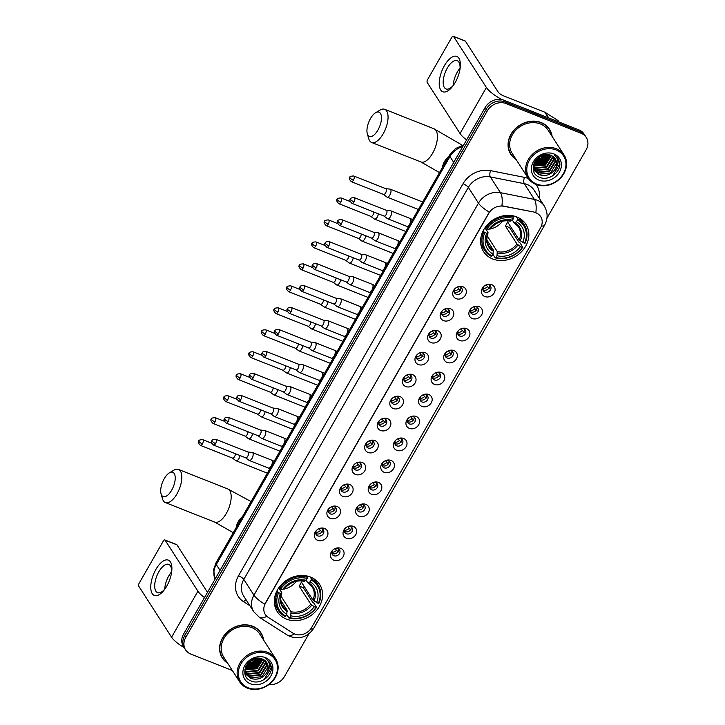 <?xml version="1.0" encoding="UTF-8"?>
<svg xmlns="http://www.w3.org/2000/svg" width="725" height="725" viewBox="0 0 725 725"><rect width="100%" height="100%" fill="white"/><g stroke="black" fill="none" stroke-linecap="round" stroke-linejoin="round"><path stroke-width="1.09" d="M310.508 577.055A25.185 21.433 147.2 0 0 281.581 584.413A25.185 21.433 147.2 0 0 277.294 611.701A25.185 21.433 147.2 0 0 286.429 619.096A25.185 21.433 147.2 0 0 315.366 611.737A25.185 21.433 147.2 0 0 319.653 584.441A25.185 21.433 147.2 0 0 310.508 577.055M516.753 216.929A25.185 21.433 147.2 0 0 487.825 224.288A25.185 21.433 147.2 0 0 483.539 251.575A25.185 21.433 147.2 0 0 492.674 258.97A25.185 21.433 147.2 0 0 521.61 251.611A25.185 21.433 147.2 0 0 525.897 224.324A25.185 21.433 147.2 0 0 516.753 216.929M456.143 298.655A7.132 6.063 -32.8 0 1 454.938 288.668A7.132 6.063 -32.8 0 1 457.783 286.837A7.132 6.063 -32.8 0 1 462.958 286.765A7.132 6.063 -32.8 0 1 465.468 295.057A7.132 6.063 -32.8 0 1 456.143 298.655M455.218 288.405A4.277 3.643 147.2 0 0 454.602 292.927A4.277 3.643 147.2 0 0 456.152 294.178A4.277 3.643 147.2 0 0 461.064 292.927A4.277 3.643 147.2 0 0 461.789 288.296A4.277 3.643 147.2 0 0 460.239 287.037A4.277 3.643 147.2 0 0 457.421 286.991M443.555 320.631A7.132 6.063 -32.8 0 1 442.359 310.644A7.132 6.063 -32.8 0 1 445.195 308.814A7.132 6.063 -32.8 0 1 450.37 308.732A7.132 6.063 -32.8 0 1 452.889 317.024A7.132 6.063 -32.8 0 1 443.555 320.631M442.64 310.373A4.277 3.643 147.2 0 0 442.014 314.895A4.277 3.643 147.2 0 0 443.564 316.154A4.277 3.643 147.2 0 0 448.485 314.904A4.277 3.643 147.2 0 0 449.21 310.264A4.277 3.643 147.2 0 0 447.66 309.013A4.277 3.643 147.2 0 0 444.833 308.959M430.976 342.599A7.132 6.063 -32.8 0 1 429.771 332.612A7.132 6.063 -32.8 0 1 432.617 330.781A7.132 6.063 -32.8 0 1 437.791 330.709A7.132 6.063 -32.8 0 1 440.302 339.001A7.132 6.063 -32.8 0 1 430.976 342.599M430.052 332.349A4.277 3.643 147.2 0 0 429.436 336.871A4.277 3.643 147.2 0 0 430.985 338.122A4.277 3.643 147.2 0 0 435.897 336.871A4.277 3.643 147.2 0 0 436.622 332.24A4.277 3.643 147.2 0 0 435.072 330.981A4.277 3.643 147.2 0 0 432.254 330.935M418.388 364.575A7.132 6.063 -32.8 0 1 417.183 354.588A7.132 6.063 -32.8 0 1 420.029 352.758A7.132 6.063 -32.8 0 1 425.203 352.676A7.132 6.063 -32.8 0 1 427.723 360.968A7.132 6.063 -32.8 0 1 418.388 364.575M417.473 354.317A4.277 3.643 147.2 0 0 416.848 358.839A4.277 3.643 147.2 0 0 418.397 360.098A4.277 3.643 147.2 0 0 423.318 358.848A4.277 3.643 147.2 0 0 424.043 354.208A4.277 3.643 147.2 0 0 422.494 352.957A4.277 3.643 147.2 0 0 419.666 352.903M405.81 386.552A7.132 6.063 -32.8 0 1 404.604 376.556A7.132 6.063 -32.8 0 1 407.45 374.725A7.132 6.063 -32.8 0 1 412.616 374.653A7.132 6.063 -32.8 0 1 415.135 382.945A7.132 6.063 -32.8 0 1 405.81 386.552M404.885 376.293A4.277 3.643 147.2 0 0 404.269 380.815A4.277 3.643 147.2 0 0 405.819 382.066A4.277 3.643 147.2 0 0 410.731 380.815A4.277 3.643 147.2 0 0 411.456 376.184A4.277 3.643 147.2 0 0 409.906 374.925A4.277 3.643 147.2 0 0 407.087 374.879M393.222 408.519A7.132 6.063 -32.8 0 1 392.017 398.532A7.132 6.063 -32.8 0 1 394.862 396.702A7.132 6.063 -32.8 0 1 400.037 396.62A7.132 6.063 -32.8 0 1 402.556 404.913A7.132 6.063 -32.8 0 1 393.222 408.519M392.307 398.261A4.277 3.643 147.2 0 0 391.681 402.783A4.277 3.643 147.2 0 0 393.231 404.042A4.277 3.643 147.2 0 0 398.143 402.792A4.277 3.643 147.2 0 0 398.877 398.161A4.277 3.643 147.2 0 0 397.318 396.901A4.277 3.643 147.2 0 0 394.5 396.847M380.643 430.496A7.132 6.063 -32.8 0 1 379.438 420.5A7.132 6.063 -32.8 0 1 382.283 418.669A7.132 6.063 -32.8 0 1 387.449 418.597A7.132 6.063 -32.8 0 1 389.968 426.889A7.132 6.063 -32.8 0 1 380.643 430.496M379.719 420.237A4.277 3.643 147.2 0 0 379.103 424.759A4.277 3.643 147.2 0 0 380.652 426.01A4.277 3.643 147.2 0 0 385.564 424.759A4.277 3.643 147.2 0 0 386.289 420.128A4.277 3.643 147.2 0 0 384.739 418.878A4.277 3.643 147.2 0 0 381.921 418.823M368.055 452.463A7.132 6.063 -32.8 0 1 366.85 442.477A7.132 6.063 -32.8 0 1 369.696 440.646A7.132 6.063 -32.8 0 1 374.87 440.564A7.132 6.063 -32.8 0 1 377.39 448.857A7.132 6.063 -32.8 0 1 368.055 452.463M367.14 442.205A4.277 3.643 147.2 0 0 366.515 446.727A4.277 3.643 147.2 0 0 368.064 447.987A4.277 3.643 147.2 0 0 372.976 446.736A4.277 3.643 147.2 0 0 373.71 442.105A4.277 3.643 147.2 0 0 372.152 440.845A4.277 3.643 147.2 0 0 369.333 440.791M355.468 474.44A7.132 6.063 -32.8 0 1 354.271 464.444A7.132 6.063 -32.8 0 1 357.108 462.623A7.132 6.063 -32.8 0 1 362.282 462.541A7.132 6.063 -32.8 0 1 364.802 470.833A7.132 6.063 -32.8 0 1 355.468 474.44M354.552 464.181A4.277 3.643 147.2 0 0 353.927 468.703A4.277 3.643 147.2 0 0 355.486 469.954A4.277 3.643 147.2 0 0 360.397 468.703A4.277 3.643 147.2 0 0 361.123 464.073A4.277 3.643 147.2 0 0 359.573 462.822A4.277 3.643 147.2 0 0 356.754 462.767M342.889 496.407A7.132 6.063 -32.8 0 1 341.683 486.421A7.132 6.063 -32.8 0 1 344.529 484.59A7.132 6.063 -32.8 0 1 349.704 484.508A7.132 6.063 -32.8 0 1 352.223 492.801A7.132 6.063 -32.8 0 1 342.889 496.407M341.973 486.149A4.277 3.643 147.2 0 0 341.348 490.671A4.277 3.643 147.2 0 0 342.898 491.931A4.277 3.643 147.2 0 0 347.81 490.68A4.277 3.643 147.2 0 0 348.544 486.049A4.277 3.643 147.2 0 0 346.985 484.789A4.277 3.643 147.2 0 0 344.167 484.735M330.301 518.384A7.132 6.063 -32.8 0 1 329.105 508.388A7.132 6.063 -32.8 0 1 331.941 506.567A7.132 6.063 -32.8 0 1 337.116 506.485A7.132 6.063 -32.8 0 1 339.635 514.777A7.132 6.063 -32.8 0 1 330.301 518.384M329.386 508.125A4.277 3.643 147.2 0 0 328.76 512.647A4.277 3.643 147.2 0 0 330.319 513.898A4.277 3.643 147.2 0 0 335.231 512.647A4.277 3.643 147.2 0 0 335.956 508.017A4.277 3.643 147.2 0 0 334.406 506.766A4.277 3.643 147.2 0 0 331.588 506.712M317.722 540.352A7.132 6.063 -32.8 0 1 316.517 530.365A7.132 6.063 -32.8 0 1 319.362 528.534A7.132 6.063 -32.8 0 1 324.537 528.452A7.132 6.063 -32.8 0 1 327.048 536.745A7.132 6.063 -32.8 0 1 317.722 540.352M316.807 530.093A4.277 3.643 147.2 0 0 316.182 534.615A4.277 3.643 147.2 0 0 317.731 535.875A4.277 3.643 147.2 0 0 322.643 534.624A4.277 3.643 147.2 0 0 323.377 529.993A4.277 3.643 147.2 0 0 321.818 528.733A4.277 3.643 147.2 0 0 319 528.679M484.862 296.552A7.132 6.063 -32.8 0 1 483.666 286.556A7.132 6.063 -32.8 0 1 486.502 284.726A7.132 6.063 -32.8 0 1 491.677 284.653A7.132 6.063 -32.8 0 1 494.196 292.945A7.132 6.063 -32.8 0 1 484.862 296.552M483.947 286.293A4.277 3.643 147.2 0 0 483.321 290.816A4.277 3.643 147.2 0 0 484.88 292.066A4.277 3.643 147.2 0 0 489.792 290.816A4.277 3.643 147.2 0 0 490.517 286.185A4.277 3.643 147.2 0 0 488.967 284.934A4.277 3.643 147.2 0 0 486.149 284.88M472.283 318.52A7.132 6.063 -32.8 0 1 471.078 308.533A7.132 6.063 -32.8 0 1 473.923 306.702A7.132 6.063 -32.8 0 1 479.098 306.621A7.132 6.063 -32.8 0 1 481.608 314.913A7.132 6.063 -32.8 0 1 472.283 318.52M471.368 308.261A4.277 3.643 147.2 0 0 470.743 312.783A4.277 3.643 147.2 0 0 472.292 314.043A4.277 3.643 147.2 0 0 477.204 312.792A4.277 3.643 147.2 0 0 477.929 308.161A4.277 3.643 147.2 0 0 476.379 306.902A4.277 3.643 147.2 0 0 473.561 306.847M459.695 340.496A7.132 6.063 -32.8 0 1 458.499 330.5A7.132 6.063 -32.8 0 1 461.336 328.679A7.132 6.063 -32.8 0 1 466.51 328.597A7.132 6.063 -32.8 0 1 469.03 336.889A7.132 6.063 -32.8 0 1 459.695 340.496M458.78 330.237A4.277 3.643 147.2 0 0 458.155 334.76A4.277 3.643 147.2 0 0 459.713 336.01A4.277 3.643 147.2 0 0 464.625 334.76A4.277 3.643 147.2 0 0 465.35 330.129A4.277 3.643 147.2 0 0 463.801 328.878A4.277 3.643 147.2 0 0 460.973 328.824M447.117 362.464A7.132 6.063 -32.8 0 1 445.911 352.477A7.132 6.063 -32.8 0 1 448.757 350.646A7.132 6.063 -32.8 0 1 453.932 350.565A7.132 6.063 -32.8 0 1 456.442 358.857A7.132 6.063 -32.8 0 1 447.117 362.464M446.192 352.205A4.277 3.643 147.2 0 0 445.576 356.727A4.277 3.643 147.2 0 0 447.126 357.987A4.277 3.643 147.2 0 0 452.038 356.736A4.277 3.643 147.2 0 0 452.763 352.105A4.277 3.643 147.2 0 0 451.213 350.846A4.277 3.643 147.2 0 0 448.394 350.791M434.529 384.44A7.132 6.063 -32.8 0 1 433.323 374.444A7.132 6.063 -32.8 0 1 436.169 372.623A7.132 6.063 -32.8 0 1 441.344 372.541A7.132 6.063 -32.8 0 1 443.863 380.833A7.132 6.063 -32.8 0 1 434.529 384.44M433.613 374.182A4.277 3.643 147.2 0 0 432.988 378.704A4.277 3.643 147.2 0 0 434.538 379.954A4.277 3.643 147.2 0 0 439.459 378.704A4.277 3.643 147.2 0 0 440.184 374.073A4.277 3.643 147.2 0 0 438.634 372.822A4.277 3.643 147.2 0 0 435.807 372.768M421.95 406.408A7.132 6.063 -32.8 0 1 420.745 396.421A7.132 6.063 -32.8 0 1 423.59 394.59A7.132 6.063 -32.8 0 1 428.765 394.509A7.132 6.063 -32.8 0 1 431.275 402.801A7.132 6.063 -32.8 0 1 421.95 406.408M421.026 396.149A4.277 3.643 147.2 0 0 420.409 400.671A4.277 3.643 147.2 0 0 421.959 401.931A4.277 3.643 147.2 0 0 426.871 400.68A4.277 3.643 147.2 0 0 427.596 396.049A4.277 3.643 147.2 0 0 426.046 394.79A4.277 3.643 147.2 0 0 423.228 394.735M409.362 428.384A7.132 6.063 -32.8 0 1 408.157 418.388A7.132 6.063 -32.8 0 1 411.002 416.567A7.132 6.063 -32.8 0 1 416.177 416.485A7.132 6.063 -32.8 0 1 418.697 424.778A7.132 6.063 -32.8 0 1 409.362 428.384M408.447 418.126A4.277 3.643 147.2 0 0 407.822 422.648A4.277 3.643 147.2 0 0 409.371 423.898A4.277 3.643 147.2 0 0 414.283 422.657A4.277 3.643 147.2 0 0 415.017 418.017A4.277 3.643 147.2 0 0 413.468 416.766A4.277 3.643 147.2 0 0 410.64 416.712M396.783 450.352A7.132 6.063 -32.8 0 1 395.578 440.365A7.132 6.063 -32.8 0 1 398.424 438.534A7.132 6.063 -32.8 0 1 403.589 438.453A7.132 6.063 -32.8 0 1 406.109 446.745A7.132 6.063 -32.8 0 1 396.783 450.352M395.859 440.102A4.277 3.643 147.2 0 0 395.243 444.615A4.277 3.643 147.2 0 0 396.792 445.875A4.277 3.643 147.2 0 0 401.704 444.624A4.277 3.643 147.2 0 0 402.429 439.993A4.277 3.643 147.2 0 0 400.88 438.734A4.277 3.643 147.2 0 0 398.061 438.688M384.196 472.328A7.132 6.063 -32.8 0 1 382.99 462.333A7.132 6.063 -32.8 0 1 385.836 460.511A7.132 6.063 -32.8 0 1 391.011 460.429A7.132 6.063 -32.8 0 1 393.53 468.722A7.132 6.063 -32.8 0 1 384.196 472.328M383.28 462.07A4.277 3.643 147.2 0 0 382.655 466.592A4.277 3.643 147.2 0 0 384.205 467.843A4.277 3.643 147.2 0 0 389.117 466.601A4.277 3.643 147.2 0 0 389.851 461.961A4.277 3.643 147.2 0 0 388.292 460.71A4.277 3.643 147.2 0 0 385.473 460.656M371.608 494.296A7.132 6.063 -32.8 0 1 370.412 484.309A7.132 6.063 -32.8 0 1 373.257 482.478A7.132 6.063 -32.8 0 1 378.423 482.397A7.132 6.063 -32.8 0 1 380.942 490.689A7.132 6.063 -32.8 0 1 371.608 494.296M370.692 484.046A4.277 3.643 147.2 0 0 370.067 488.559A4.277 3.643 147.2 0 0 371.626 489.819A4.277 3.643 147.2 0 0 376.538 488.568A4.277 3.643 147.2 0 0 377.263 483.938A4.277 3.643 147.2 0 0 375.713 482.678A4.277 3.643 147.2 0 0 372.895 482.632M359.029 516.272A7.132 6.063 -32.8 0 1 357.824 506.286A7.132 6.063 -32.8 0 1 360.669 504.455A7.132 6.063 -32.8 0 1 365.844 504.373A7.132 6.063 -32.8 0 1 368.363 512.666A7.132 6.063 -32.8 0 1 359.029 516.272M358.114 506.014A4.277 3.643 147.2 0 0 357.488 510.536A4.277 3.643 147.2 0 0 359.038 511.787A4.277 3.643 147.2 0 0 363.95 510.545A4.277 3.643 147.2 0 0 364.684 505.905A4.277 3.643 147.2 0 0 363.125 504.654A4.277 3.643 147.2 0 0 360.307 504.6M346.441 538.24A7.132 6.063 -32.8 0 1 345.245 528.253A7.132 6.063 -32.8 0 1 348.082 526.423A7.132 6.063 -32.8 0 1 353.256 526.341A7.132 6.063 -32.8 0 1 355.776 534.642A7.132 6.063 -32.8 0 1 346.441 538.24M345.526 527.99A4.277 3.643 147.2 0 0 344.901 532.503A4.277 3.643 147.2 0 0 346.459 533.763A4.277 3.643 147.2 0 0 351.371 532.513A4.277 3.643 147.2 0 0 352.096 527.882A4.277 3.643 147.2 0 0 350.547 526.622A4.277 3.643 147.2 0 0 347.728 526.577M333.862 560.217A7.132 6.063 -32.8 0 1 332.657 550.23A7.132 6.063 -32.8 0 1 335.503 548.399A7.132 6.063 -32.8 0 1 340.678 548.317A7.132 6.063 -32.8 0 1 343.188 556.61A7.132 6.063 -32.8 0 1 333.862 560.217M332.947 549.958A4.277 3.643 147.2 0 0 332.322 554.48A4.277 3.643 147.2 0 0 333.872 555.74A4.277 3.643 147.2 0 0 338.783 554.489A4.277 3.643 147.2 0 0 339.517 549.849A4.277 3.643 147.2 0 0 337.959 548.598A4.277 3.643 147.2 0 0 335.14 548.544M460.901 287.39A4.277 3.643 -32.8 0 1 459.161 291.323A4.277 3.643 -32.8 0 1 454.802 292.075A4.277 3.643 -32.8 0 1 454.14 291.731M448.313 309.358A4.277 3.643 -32.8 0 1 446.573 313.3A4.277 3.643 -32.8 0 1 442.214 314.052A4.277 3.643 -32.8 0 1 441.561 313.708M435.734 331.334A4.277 3.643 -32.8 0 1 433.994 335.267A4.277 3.643 -32.8 0 1 429.635 336.019A4.277 3.643 -32.8 0 1 428.973 335.675M423.146 353.302A4.277 3.643 -32.8 0 1 421.406 357.244A4.277 3.643 -32.8 0 1 417.047 357.996A4.277 3.643 -32.8 0 1 416.395 357.652M410.567 375.278A4.277 3.643 -32.8 0 1 408.827 379.211A4.277 3.643 -32.8 0 1 404.468 379.963A4.277 3.643 -32.8 0 1 403.807 379.619M397.98 397.246A4.277 3.643 -32.8 0 1 396.24 401.188A4.277 3.643 -32.8 0 1 391.881 401.94A4.277 3.643 -32.8 0 1 391.228 401.596M385.401 419.222A4.277 3.643 -32.8 0 1 383.661 423.155A4.277 3.643 -32.8 0 1 379.302 423.917A4.277 3.643 -32.8 0 1 378.64 423.563M372.813 441.19A4.277 3.643 -32.8 0 1 371.073 445.132A4.277 3.643 -32.8 0 1 366.714 445.884A4.277 3.643 -32.8 0 1 366.062 445.54M360.234 463.166A4.277 3.643 -32.8 0 1 358.494 467.108A4.277 3.643 -32.8 0 1 354.135 467.861A4.277 3.643 -32.8 0 1 353.474 467.507M347.647 485.134A4.277 3.643 -32.8 0 1 345.907 489.076A4.277 3.643 -32.8 0 1 341.548 489.828A4.277 3.643 -32.8 0 1 340.886 489.484M335.059 507.11A4.277 3.643 -32.8 0 1 333.328 511.052A4.277 3.643 -32.8 0 1 328.969 511.805A4.277 3.643 -32.8 0 1 328.307 511.451M322.48 529.078A4.277 3.643 -32.8 0 1 320.74 533.02A4.277 3.643 -32.8 0 1 316.381 533.772A4.277 3.643 -32.8 0 1 315.719 533.428M489.62 285.278A4.277 3.643 -32.8 0 1 487.88 289.221A4.277 3.643 -32.8 0 1 483.521 289.973A4.277 3.643 -32.8 0 1 482.868 289.619M477.041 307.246A4.277 3.643 -32.8 0 1 475.301 311.188A4.277 3.643 -32.8 0 1 470.942 311.94A4.277 3.643 -32.8 0 1 470.28 311.596M464.453 329.222A4.277 3.643 -32.8 0 1 462.713 333.165A4.277 3.643 -32.8 0 1 458.354 333.917A4.277 3.643 -32.8 0 1 457.702 333.563M451.874 351.19A4.277 3.643 -32.8 0 1 450.134 355.132A4.277 3.643 -32.8 0 1 445.775 355.884A4.277 3.643 -32.8 0 1 445.114 355.54M439.287 373.167A4.277 3.643 -32.8 0 1 437.547 377.109A4.277 3.643 -32.8 0 1 433.188 377.861A4.277 3.643 -32.8 0 1 432.535 377.507M426.708 395.134A4.277 3.643 -32.8 0 1 424.968 399.076A4.277 3.643 -32.8 0 1 420.609 399.828A4.277 3.643 -32.8 0 1 419.947 399.484M414.12 417.111A4.277 3.643 -32.8 0 1 412.38 421.053A4.277 3.643 -32.8 0 1 408.021 421.805A4.277 3.643 -32.8 0 1 407.368 421.461M401.541 439.078A4.277 3.643 -32.8 0 1 399.801 443.02A4.277 3.643 -32.8 0 1 395.442 443.772A4.277 3.643 -32.8 0 1 394.781 443.428M388.953 461.055A4.277 3.643 -32.8 0 1 387.213 464.997A4.277 3.643 -32.8 0 1 382.854 465.749A4.277 3.643 -32.8 0 1 382.202 465.405M376.375 483.022A4.277 3.643 -32.8 0 1 374.635 486.964A4.277 3.643 -32.8 0 1 370.276 487.717A4.277 3.643 -32.8 0 1 369.614 487.372M363.787 504.999A4.277 3.643 -32.8 0 1 362.047 508.941A4.277 3.643 -32.8 0 1 357.688 509.693A4.277 3.643 -32.8 0 1 357.026 509.349M351.208 526.966A4.277 3.643 -32.8 0 1 349.468 530.908A4.277 3.643 -32.8 0 1 345.109 531.661A4.277 3.643 -32.8 0 1 344.447 531.316M338.62 548.943A4.277 3.643 -32.8 0 1 336.88 552.885A4.277 3.643 -32.8 0 1 332.521 553.637A4.277 3.643 -32.8 0 1 331.86 553.293M534.08 212.307A12.832 10.92 -32.8 0 1 536.029 212.878A12.832 10.92 -32.8 0 1 540.687 216.648A12.832 10.92 -32.8 0 1 540.56 227.804L311.596 627.587A12.832 10.92 -32.8 0 1 293.045 633.188L268.205 617.347A12.832 10.92 -32.8 0 1 265.305 614.483A12.832 10.92 -32.8 0 1 265.432 603.318L488.786 213.322A12.832 10.92 -32.8 0 1 503.63 206.262L533.89 212.008L537.433 213.449M552.097 136.382A23.046 19.611 147.2 0 0 549.541 129.331A23.046 19.611 147.2 0 0 541.176 122.57A23.046 19.611 147.2 0 0 514.696 129.304A23.046 19.611 147.2 0 0 510.772 154.271A23.046 19.611 147.2 0 0 516.127 159.527M510.255 153.419A23.046 19.611 147.2 0 0 511.524 154.951M263.628 640.075A23.046 19.611 147.2 0 0 261.072 633.025A23.046 19.611 147.2 0 0 252.699 626.264A23.046 19.611 147.2 0 0 226.227 632.998A23.046 19.611 147.2 0 0 222.303 657.965A23.046 19.611 147.2 0 0 227.659 663.221M221.787 657.113A23.046 19.611 147.2 0 0 223.055 658.644M546.949 218.216L586.108 149.83A14.255 12.126 147.2 0 0 586.253 137.433L584.087 134.071A14.255 12.126 147.2 0 0 578.912 129.884L503.875 100.195A14.255 12.126 147.2 0 0 485.215 107.409L183.57 634.103L184.648 635.789A14.255 12.126 147.2 0 0 184.512 648.186A14.255 12.126 147.2 0 1 184.648 635.789L486.294 109.085L184.648 635.789L185.736 637.465A14.255 12.126 147.2 0 0 185.591 649.872A14.255 12.126 147.2 0 0 190.766 654.05L232.344 670.507M503.875 100.195L504.953 101.881A14.255 12.126 147.2 0 0 486.294 109.085A14.255 12.126 147.2 0 1 504.953 101.881L579.991 131.569L504.953 101.881L506.041 103.557A14.255 12.126 147.2 0 0 487.372 110.771L185.736 637.465M585.166 135.756A14.255 12.126 147.2 0 0 579.991 131.569A14.255 12.126 147.2 0 1 585.166 135.756M266.8 616.259A16.63 8.138 122.5 0 1 259.342 617.274L253.75 611.71A19.004 16.177 -32.8 0 1 253.94 595.18A16.63 4.549 -150.2 0 0 264.77 604.17L489.293 212.126A16.63 4.549 29.8 0 1 478.473 203.136A19.004 16.177 -32.8 0 1 500.468 192.678A16.63 6.552 101.2 0 1 501.927 205.791L533.89 212.008M268.975 684.536A14.255 12.126 147.2 0 0 284.463 676.534L308.995 633.704M586.253 137.433A14.255 12.126 147.2 0 0 581.078 133.246L506.041 103.557M261.372 633.994A23.046 19.611 147.2 0 0 260.502 632.2M549.84 130.301A23.046 19.611 147.2 0 0 548.97 128.506M183.57 634.103A14.255 12.126 147.2 0 0 183.434 646.51L185.591 649.872M444.389 65.694A19.004 8.528 111.6 0 1 455.934 56.197A19.004 8.528 111.6 0 1 460.148 68.078A19.004 8.528 111.6 0 1 455.2 82.496A19.004 8.528 111.6 0 1 453.225 85.559A19.004 8.528 111.6 0 1 440.202 89.012A19.004 8.528 111.6 0 1 444.389 65.694M459.994 69.111A15.207 6.824 -68.4 0 0 457.212 60.673A15.207 6.824 -68.4 0 0 447.298 68.096A15.207 6.824 -68.4 0 0 446.029 88.957A15.207 6.824 -68.4 0 0 453.823 84.716M453.207 85.468A15.207 6.824 111.6 0 1 457.321 72.065A15.207 6.824 111.6 0 1 460.058 68.132M502.153 99.66A19.004 5.202 -150.2 0 1 486.393 87.508L453.569 36.477A2.374 1.069 -68.4 0 0 453.306 36.25A2.374 1.069 -68.4 0 0 451.757 37.41L427.678 79.451A2.374 1.069 -68.4 0 0 427.215 82.487L460.049 133.509L486.393 87.508M466.601 139.916A19.004 5.202 -150.2 0 1 460.049 133.509M453.306 36.25L465.151 40.935A2.374 1.069 111.6 0 1 465.414 41.162L498.247 92.193A4.749 1.305 29.8 0 0 503.549 95.854L544.838 112.194A2.374 2.021 -32.8 0 1 545.164 112.366L557.743 120.377A2.374 2.021 -32.8 0 1 558.277 120.912L558.984 121.999M536.6 184.059A20.436 17.382 147.2 0 0 563.352 173.719A20.436 17.382 147.2 0 0 556.138 149.948A20.436 17.382 147.2 0 0 529.386 160.279A20.436 17.382 147.2 0 0 536.6 184.059M535.875 184.431A21.388 18.197 147.2 0 0 560.443 178.178A21.388 18.197 147.2 0 0 564.077 155.014A21.388 18.197 147.2 0 0 556.32 148.734A21.388 18.197 147.2 0 0 531.751 154.987A21.388 18.197 147.2 0 0 528.117 178.151A21.388 18.197 147.2 0 0 535.875 184.431M537.243 158.639A21.388 18.197 147.2 0 0 542.354 155.386M564.077 155.014L548.136 130.237A21.388 18.197 147.2 0 0 540.379 123.957A21.388 18.197 147.2 0 0 515.81 130.201A21.388 18.197 147.2 0 0 512.176 153.374L528.117 178.151M551.798 135.91A22.81 19.403 147.2 0 0 549.342 129.458L548.254 127.781A22.81 19.403 147.2 0 0 547.701 126.975M549.342 129.458A22.81 19.403 147.2 0 0 541.058 122.77A22.81 19.403 147.2 0 0 514.859 129.431A22.81 19.403 147.2 0 0 510.971 154.144A22.81 19.403 147.2 0 0 515.828 159.056M551.381 155.576L545.472 165.083L533.337 166.07M551.027 155.422L545.137 164.557L533.392 165.726M552.649 156.265L552.731 157.615L546.822 167.176L535.213 168.399L533.464 167.457M552.35 156.083L552.396 157.089L546.487 166.65L534.878 167.874L533.41 167.122M553.737 157.089L554.081 159.708L548.182 169.278L536.563 170.502L533.772 168.744M553.483 156.872L553.746 159.192L547.837 168.753L536.228 169.976L533.673 168.436M554.634 158.023L555.432 161.811L549.532 171.381L537.914 172.604L534.225 169.94M534.026 169.695L533.482 168.934M554.426 157.778L555.096 161.285L549.188 170.855L537.578 172.079L534.098 169.65M533.89 169.414L533.247 168.562M555.151 169.215A11.881 10.105 147.2 0 0 555.268 158.884A11.881 10.105 147.2 0 0 550.955 155.395C537.914 149.332 525.516 172.097 539.318 177.145C548.399 181.767 561.576 171.925 559.691 162.545L558.168 158.639L554.308 155.05C558.893 158.893 559.174 163.623 555.151 169.215C551.009 174.834 545.707 176.664 539.264 174.707L534.832 171.028L533.328 166.125M555.214 158.793L556.447 163.388L550.538 172.949L538.929 174.181L534.497 170.511L533.219 167.43M541.258 155.848L538.53 157.515M545.626 154.633L541.421 158.775L535.422 160.823M544.865 154.724L541.086 158.249L535.866 160.198M548.028 154.642L542.771 160.877L534.271 162.898M547.493 154.597L542.436 160.352L534.497 162.427M549.867 155.005L544.122 162.98L533.654 164.611M549.441 154.887L543.786 162.454L533.772 164.203M553.864 153.917A15.678 13.34 147.2 0 0 533.337 161.847A15.678 13.34 147.2 0 0 538.874 180.09A15.678 13.34 147.2 0 0 559.401 172.16A15.678 13.34 147.2 0 0 553.864 153.917M509.385 151.625A22.81 19.403 147.2 0 0 509.892 152.468L510.971 154.144M558.132 158.576L559.673 164.231L552.559 175.93M550.9 155.377L544.43 163.343L533.518 165.78M548.934 154.778L543.079 161.24L533.899 163.832M546.478 154.579L541.729 159.137L534.923 161.612M542.699 155.268L537.307 158.585M550.982 155.884L544.602 163.605L534.524 166.143M549.197 154.833L543.252 161.503L533.808 164.086M546.831 154.57L541.901 159.4L534.76 161.911M543.36 155.059L536.817 159.074M370.484 118.547A13.068 5.863 -68.4 0 0 367.312 133.744A13.068 5.863 -68.4 0 0 377.915 130.092A13.068 5.863 -68.4 0 0 381.368 116.208A13.068 5.863 -68.4 0 0 375.623 112.728A13.068 5.863 -68.4 0 0 370.484 118.547M375.623 112.728L380.09 110.073A17.817 7.993 111.6 0 1 384.703 109.312A17.817 7.993 111.6 0 1 383.217 133.753A17.817 7.993 111.6 0 1 371.599 142.453A17.817 7.993 111.6 0 1 368.753 138.738L367.312 133.744M484.889 232.535L483.82 231.801A23.572 20.055 147.2 0 0 484.626 250.279A23.572 20.055 147.2 0 0 491.26 256.324L491.985 255.943A22.62 19.249 147.2 0 1 484.889 232.535L486.711 233.26A20.436 17.382 147.2 0 0 493.036 254.103L493.326 250.016L486.919 240.057M484.971 227.786L488.007 232.507L486.711 233.26M516.372 216.784L517.632 218.742L517.442 219.956A22.62 19.249 147.2 0 1 524.547 243.364L519.236 240.002L507.627 221.959A17.581 14.962 -32.8 0 1 505.361 225.919L509.539 227.578A22.575 19.203 147.2 0 0 510.4 226.263M509.539 227.578L518.855 242.059L519.907 242.73L522.798 247.225L522.272 247.334A22.62 19.249 147.2 0 1 495.936 257.502L495.211 257.882A23.572 20.055 147.2 0 0 522.798 247.225M480.766 244.08A23.572 20.055 147.2 0 0 481.735 245.784L484.626 250.279M495.211 257.882L492.918 254.321M483.82 231.801L483.176 230.795M485.542 226.979L487.155 228.565A22.62 19.249 147.2 0 1 513.49 218.397L513.681 217.174A23.572 20.055 147.2 0 0 486.094 227.831M513.681 217.174L512.783 215.778M495.936 257.502L496.987 255.671A20.436 17.382 147.2 0 0 520.45 246.609L522.272 247.334M493.036 254.103L491.985 255.943M513.49 218.397L512.439 220.228A20.436 17.382 147.2 0 0 488.985 229.29L487.155 228.565M520.45 246.609L516.97 243.962L505.361 225.919M487.173 235.879L497.268 251.575L496.987 255.671M509.974 220.935L512.439 220.228L513.925 222.493L514.741 222.657L513.925 222.493M488.985 229.29L490.281 228.538L490.173 229.055A18.279 15.551 147.2 0 1 510.79 221.089M488.007 232.507L487.907 233.024A18.279 15.551 147.2 0 0 493.462 251.339M524.547 243.364L525.072 243.256A23.572 20.055 147.2 0 0 524.266 224.777L521.375 220.282A23.572 20.055 147.2 0 0 520.224 218.696M524.266 224.777A23.572 20.055 147.2 0 0 517.632 218.742M522.716 242.639A20.436 17.382 147.2 0 0 516.39 221.796L517.442 219.956M516.39 221.796L514.741 222.657A18.279 15.551 147.2 0 1 520.296 240.972M485.977 229.354A17.581 14.962 147.2 0 0 488.813 229.227M490.345 228.964A17.581 14.962 147.2 0 0 502.498 221.152M164.24 478.663A13.068 5.863 -68.4 0 0 161.068 493.87A13.068 5.863 -68.4 0 0 171.671 490.218A13.068 5.863 -68.4 0 0 175.124 476.334A13.068 5.863 -68.4 0 0 169.378 472.845A13.068 5.863 -68.4 0 0 164.24 478.663M169.378 472.845L173.846 470.19A17.817 7.993 111.6 0 1 178.468 469.428A17.817 7.993 111.6 0 1 176.972 493.879A17.817 7.993 111.6 0 1 165.354 502.57A17.817 7.993 111.6 0 1 162.509 498.863L161.068 493.87M278.645 592.66L277.575 591.926A23.572 20.055 147.2 0 0 278.382 610.405A23.572 20.055 147.2 0 0 285.016 616.44L285.741 616.069A22.62 19.249 147.2 0 1 278.645 592.66L280.466 593.376A20.436 17.382 147.2 0 0 286.792 614.229L287.082 610.133L280.675 600.173M278.726 587.903L281.762 592.633L280.466 593.376M310.128 576.901L311.388 578.858L311.197 580.082A22.62 19.249 147.2 0 1 318.302 603.49L312.992 600.119L301.382 582.075A17.581 14.962 -32.8 0 1 299.117 586.045L303.295 587.694A22.575 19.203 147.2 0 0 304.156 586.38M303.295 587.694L312.611 602.185L313.662 602.856L316.553 607.342L316.028 607.45A22.62 19.249 147.2 0 1 289.692 617.627L288.967 618.008A23.572 20.055 147.2 0 0 316.553 607.342M274.521 604.206A23.572 20.055 147.2 0 0 275.491 605.91L278.382 610.405M288.967 618.008L286.674 614.438M277.575 591.926L276.932 590.92M279.297 587.105L280.91 588.691A22.62 19.249 147.2 0 1 307.246 578.514L307.436 577.299A23.572 20.055 147.2 0 0 279.85 587.957M307.436 577.299L306.539 575.904M289.692 617.627L290.743 615.788A20.436 17.382 147.2 0 0 314.206 606.725L316.028 607.45M286.792 614.229L285.741 616.069M307.246 578.514L306.195 580.353A20.436 17.382 147.2 0 0 282.741 589.416L280.91 588.691M314.206 606.725L310.726 604.088L299.117 586.045M280.928 596.004L291.024 611.701L290.743 615.788M303.73 581.051L306.195 580.353M282.741 589.416L284.037 588.664L283.928 589.18A18.279 15.551 147.2 0 1 304.545 581.214M281.762 592.633L281.663 593.141A18.279 15.551 147.2 0 0 287.218 611.465M318.302 603.49L318.828 603.381A23.572 20.055 147.2 0 0 318.021 584.903L315.13 580.408A23.572 20.055 147.2 0 0 313.979 578.822M318.021 584.903A23.572 20.055 147.2 0 0 311.388 578.858M316.472 602.765A20.436 17.382 147.2 0 0 310.146 581.912L311.197 580.082M310.146 581.912L307.681 582.619L306.213 580.326M314.052 601.097A18.279 15.551 147.2 0 0 308.497 582.773L307.681 582.619M279.732 589.47A17.581 14.962 147.2 0 0 282.569 589.343M284.1 589.09A17.581 14.962 147.2 0 0 296.253 581.278M489.611 288.206L487.445 286.719L486.239 284.853M482.859 288.559A5.229 4.45 147.2 0 0 487.445 286.719M383.48 194.409L386.869 196.992A4.277 1.921 -68.4 0 0 387.077 197.109A4.277 1.921 -68.4 0 0 389.869 195.025A4.277 1.921 -68.4 0 0 390.693 189.569A4.277 1.921 -68.4 0 0 390.222 189.162A4.277 1.921 -68.4 0 0 389.987 189.098L385.754 188.672M383.407 194.354A3.09 1.387 -68.4 0 0 383.561 194.445A3.09 1.387 -68.4 0 0 385.582 192.941A3.09 1.387 -68.4 0 0 386.18 188.998A3.09 1.387 -68.4 0 0 385.836 188.699A3.09 1.387 -68.4 0 0 385.664 188.663M477.032 310.182L474.866 308.696L473.661 306.82M470.271 310.527A5.229 4.45 147.2 0 0 474.866 308.696M370.901 216.385L374.281 218.968A4.277 1.921 -68.4 0 0 374.49 219.086A4.277 1.921 -68.4 0 0 377.281 217.002A4.277 1.921 -68.4 0 0 378.387 213.821M370.828 216.331A3.09 1.387 -68.4 0 0 370.983 216.422A3.09 1.387 -68.4 0 0 372.994 214.908A3.09 1.387 -68.4 0 0 373.837 212.026M464.444 332.15L462.278 330.663L461.073 328.797M457.692 332.503A5.229 4.45 147.2 0 0 462.278 330.663M358.313 238.362L361.693 240.936A4.277 1.921 -68.4 0 0 361.911 241.053A4.277 1.921 -68.4 0 0 364.702 238.969A4.277 1.921 -68.4 0 0 365.799 235.797M358.241 238.307A3.09 1.387 -68.4 0 0 358.395 238.389A3.09 1.387 -68.4 0 0 360.416 236.885A3.09 1.387 -68.4 0 0 361.249 233.994M451.856 354.126L449.699 352.64L448.494 350.764M445.105 354.471A5.229 4.45 147.2 0 0 449.699 352.64M345.734 260.329L349.115 262.912A4.277 1.921 -68.4 0 0 349.323 263.03A4.277 1.921 -68.4 0 0 352.114 260.946A4.277 1.921 -68.4 0 0 353.22 257.765M345.662 260.275A3.09 1.387 -68.4 0 0 345.816 260.366A3.09 1.387 -68.4 0 0 347.828 258.852A3.09 1.387 -68.4 0 0 348.671 255.97M439.278 376.094L437.112 374.608L435.906 372.741M432.517 376.447A5.229 4.45 147.2 0 0 437.112 374.608M333.147 282.306L336.527 284.88A4.277 1.921 -68.4 0 0 336.744 284.998A4.277 1.921 -68.4 0 0 339.536 282.913A4.277 1.921 -68.4 0 0 340.632 279.741M333.074 282.252A3.09 1.387 -68.4 0 0 333.228 282.333A3.09 1.387 -68.4 0 0 335.24 280.829A3.09 1.387 -68.4 0 0 336.083 277.938M426.69 398.07L424.533 396.584L423.318 394.708M419.938 398.415A5.229 4.45 147.2 0 0 424.533 396.584M320.568 304.273L323.948 306.856A4.277 1.921 -68.4 0 0 324.157 306.974A4.277 1.921 -68.4 0 0 326.948 304.89A4.277 1.921 -68.4 0 0 328.053 301.709M320.495 304.219A3.09 1.387 -68.4 0 0 320.649 304.31A3.09 1.387 -68.4 0 0 322.661 302.796A3.09 1.387 -68.4 0 0 323.504 299.914M414.111 420.038L411.945 418.561L410.74 416.685M407.35 420.391A5.229 4.45 147.2 0 0 411.945 418.561M307.98 326.25L311.36 328.824A4.277 1.921 -68.4 0 0 311.578 328.942A4.277 1.921 -68.4 0 0 314.36 326.857A4.277 1.921 -68.4 0 0 315.466 323.685M307.907 326.196A3.09 1.387 -68.4 0 0 308.062 326.277A3.09 1.387 -68.4 0 0 310.073 324.773A3.09 1.387 -68.4 0 0 310.916 321.882M401.523 442.014L399.357 440.528L398.152 438.652M394.772 442.359A5.229 4.45 147.2 0 0 399.357 440.528M295.401 348.218L298.782 350.8A4.277 1.921 -68.4 0 0 298.99 350.918A4.277 1.921 -68.4 0 0 301.781 348.834A4.277 1.921 -68.4 0 0 302.887 345.662M295.329 348.163A3.09 1.387 -68.4 0 0 295.483 348.254A3.09 1.387 -68.4 0 0 297.495 346.74A3.09 1.387 -68.4 0 0 298.337 343.858M388.944 463.982L386.778 462.505L385.573 460.629M382.184 464.335A5.229 4.45 147.2 0 0 386.778 462.505M282.813 370.194L286.194 372.768A4.277 1.921 -68.4 0 0 286.411 372.895A4.277 1.921 -68.4 0 0 289.193 370.801A4.277 1.921 -68.4 0 0 290.299 367.629M282.741 370.14A3.09 1.387 -68.4 0 0 282.895 370.221A3.09 1.387 -68.4 0 0 284.907 368.717A3.09 1.387 -68.4 0 0 285.75 365.826M376.357 485.958L374.191 484.472L372.985 482.596M369.605 486.303A5.229 4.45 147.2 0 0 374.191 484.472M270.235 392.162L273.615 394.744A4.277 1.921 -68.4 0 0 273.823 394.862A4.277 1.921 -68.4 0 0 276.615 392.778A4.277 1.921 -68.4 0 0 277.72 389.606M270.162 392.107A3.09 1.387 -68.4 0 0 270.316 392.198A3.09 1.387 -68.4 0 0 272.328 390.684A3.09 1.387 -68.4 0 0 273.162 387.803M363.778 507.926L361.612 506.449L360.407 504.573M357.017 508.279A5.229 4.45 147.2 0 0 361.612 506.449M257.647 414.138L261.027 416.712A4.277 1.921 -68.4 0 0 261.245 416.839A4.277 1.921 -68.4 0 0 264.027 414.745A4.277 1.921 -68.4 0 0 265.132 411.573M257.574 414.084A3.09 1.387 -68.4 0 0 257.728 414.165A3.09 1.387 -68.4 0 0 259.74 412.661A3.09 1.387 -68.4 0 0 260.583 409.77M351.19 529.903L349.024 528.416L347.819 526.54M344.438 530.247A5.229 4.45 147.2 0 0 349.024 528.416M245.059 436.106L248.448 438.688A4.277 1.921 -68.4 0 0 248.657 438.806A4.277 1.921 -68.4 0 0 251.448 436.722A4.277 1.921 -68.4 0 0 252.554 433.55M244.996 436.051A3.09 1.387 -68.4 0 0 245.141 436.142A3.09 1.387 -68.4 0 0 247.162 434.628A3.09 1.387 -68.4 0 0 247.995 431.747M338.611 551.87L336.445 550.393L335.24 548.517M331.851 552.223A5.229 4.45 147.2 0 0 336.445 550.393M232.48 458.082L235.861 460.656A4.277 1.921 -68.4 0 0 236.069 460.783A4.277 1.921 -68.4 0 0 238.86 458.689A4.277 1.921 -68.4 0 0 239.966 455.517M232.408 458.028A3.09 1.387 -68.4 0 0 232.562 458.109A3.09 1.387 -68.4 0 0 234.574 456.605A3.09 1.387 -68.4 0 0 235.417 453.714M460.892 290.317L458.726 288.831L457.52 286.964M454.131 290.671A5.229 4.45 147.2 0 0 458.726 288.831M384.051 216.068L387.44 218.651A4.277 1.921 -68.4 0 0 387.648 218.769A4.277 1.921 -68.4 0 0 390.44 216.684A4.277 1.921 -68.4 0 0 391.264 211.22A4.277 1.921 -68.4 0 0 390.793 210.812A4.277 1.921 -68.4 0 0 390.558 210.757L386.325 210.323M383.987 216.014A3.09 1.387 -68.4 0 0 384.132 216.095A3.09 1.387 -68.4 0 0 386.153 214.591A3.09 1.387 -68.4 0 0 386.751 210.649A3.09 1.387 -68.4 0 0 386.407 210.359A3.09 1.387 -68.4 0 0 386.235 210.313M448.304 312.285L446.138 310.808L444.933 308.932M441.552 312.638A5.229 4.45 147.2 0 0 446.138 310.808M371.472 238.036L374.852 240.618A4.277 1.921 -68.4 0 0 375.061 240.736A4.277 1.921 -68.4 0 0 377.852 238.652A4.277 1.921 -68.4 0 0 378.686 233.196A4.277 1.921 -68.4 0 0 378.214 232.788A4.277 1.921 -68.4 0 0 377.979 232.725L373.747 232.299M371.399 237.981A3.09 1.387 -68.4 0 0 371.553 238.072A3.09 1.387 -68.4 0 0 373.565 236.568A3.09 1.387 -68.4 0 0 374.163 232.625A3.09 1.387 -68.4 0 0 373.828 232.326A3.09 1.387 -68.4 0 0 373.656 232.29M435.716 334.261L433.559 332.775L432.354 330.908M428.964 334.615A5.229 4.45 147.2 0 0 433.559 332.775M358.884 260.012L362.273 262.595A4.277 1.921 -68.4 0 0 362.482 262.713A4.277 1.921 -68.4 0 0 365.273 260.628A4.277 1.921 -68.4 0 0 366.098 255.164A4.277 1.921 -68.4 0 0 365.627 254.756A4.277 1.921 -68.4 0 0 365.391 254.702L361.159 254.267M358.812 259.958A3.09 1.387 -68.4 0 0 358.966 260.039A3.09 1.387 -68.4 0 0 360.987 258.535A3.09 1.387 -68.4 0 0 361.585 254.593A3.09 1.387 -68.4 0 0 361.24 254.303A3.09 1.387 -68.4 0 0 361.068 254.257M423.137 356.229L420.971 354.752L419.766 352.876M416.377 356.582A5.229 4.45 147.2 0 0 420.971 354.752M346.305 281.98L349.686 284.562A4.277 1.921 -68.4 0 0 349.894 284.68A4.277 1.921 -68.4 0 0 352.685 282.596A4.277 1.921 -68.4 0 0 353.519 277.14A4.277 1.921 -68.4 0 0 353.048 276.733A4.277 1.921 -68.4 0 0 352.812 276.669L348.58 276.243M346.233 281.925A3.09 1.387 -68.4 0 0 346.387 282.016A3.09 1.387 -68.4 0 0 348.399 280.512A3.09 1.387 -68.4 0 0 348.997 276.569A3.09 1.387 -68.4 0 0 348.662 276.27A3.09 1.387 -68.4 0 0 348.489 276.234M410.549 378.205L408.383 376.719L407.178 374.852M403.798 378.559A5.229 4.45 147.2 0 0 408.383 376.719M333.718 303.956L337.098 306.539A4.277 1.921 -68.4 0 0 337.315 306.657A4.277 1.921 -68.4 0 0 340.107 304.572A4.277 1.921 -68.4 0 0 340.931 299.108A4.277 1.921 -68.4 0 0 340.46 298.7A4.277 1.921 -68.4 0 0 340.224 298.646L335.992 298.211M333.645 303.902A3.09 1.387 -68.4 0 0 333.799 303.993A3.09 1.387 -68.4 0 0 335.82 302.479A3.09 1.387 -68.4 0 0 336.418 298.537A3.09 1.387 -68.4 0 0 336.074 298.247A3.09 1.387 -68.4 0 0 335.902 298.202M397.971 400.173L395.805 398.696L394.599 396.82M391.21 400.526A5.229 4.45 147.2 0 0 395.805 398.696M321.139 325.933L324.519 328.507A4.277 1.921 -68.4 0 0 324.728 328.624A4.277 1.921 -68.4 0 0 327.519 326.54A4.277 1.921 -68.4 0 0 328.343 321.084A4.277 1.921 -68.4 0 0 327.881 320.677A4.277 1.921 -68.4 0 0 327.637 320.613L323.413 320.187M321.066 325.869A3.09 1.387 -68.4 0 0 321.22 325.96A3.09 1.387 -68.4 0 0 323.232 324.456A3.09 1.387 -68.4 0 0 323.83 320.513A3.09 1.387 -68.4 0 0 323.495 320.214A3.09 1.387 -68.4 0 0 323.323 320.178M385.383 422.149L383.217 420.663L382.012 418.796M378.631 422.503A5.229 4.45 147.2 0 0 383.217 420.663M308.551 347.9L311.931 350.483A4.277 1.921 -68.4 0 0 312.149 350.601A4.277 1.921 -68.4 0 0 314.94 348.517A4.277 1.921 -68.4 0 0 315.765 343.052A4.277 1.921 -68.4 0 0 315.293 342.644A4.277 1.921 -68.4 0 0 315.058 342.59L310.826 342.155M308.478 347.846A3.09 1.387 -68.4 0 0 308.632 347.937A3.09 1.387 -68.4 0 0 310.644 346.423A3.09 1.387 -68.4 0 0 311.243 342.481A3.09 1.387 -68.4 0 0 310.907 342.191A3.09 1.387 -68.4 0 0 310.735 342.146M372.804 444.126L370.638 442.64L369.433 440.764M366.043 444.47A5.229 4.45 147.2 0 0 370.638 442.64M295.972 369.877L299.353 372.451A4.277 1.921 -68.4 0 0 299.561 372.568A4.277 1.921 -68.4 0 0 302.352 370.484A4.277 1.921 -68.4 0 0 303.177 365.028A4.277 1.921 -68.4 0 0 302.706 364.621A4.277 1.921 -68.4 0 0 302.47 364.557L298.238 364.131M295.9 369.822A3.09 1.387 -68.4 0 0 296.054 369.904A3.09 1.387 -68.4 0 0 298.066 368.4A3.09 1.387 -68.4 0 0 298.664 364.458A3.09 1.387 -68.4 0 0 298.319 364.158A3.09 1.387 -68.4 0 0 298.156 364.122M360.216 466.093L358.05 464.607L356.845 462.74M353.465 466.447A5.229 4.45 147.2 0 0 358.05 464.607M283.384 391.844L286.765 394.427A4.277 1.921 -68.4 0 0 286.982 394.545A4.277 1.921 -68.4 0 0 289.764 392.461A4.277 1.921 -68.4 0 0 290.598 386.996A4.277 1.921 -68.4 0 0 290.127 386.588A4.277 1.921 -68.4 0 0 289.891 386.534L285.659 386.099M283.312 391.79A3.09 1.387 -68.4 0 0 283.466 391.881A3.09 1.387 -68.4 0 0 285.478 390.367A3.09 1.387 -68.4 0 0 286.076 386.425A3.09 1.387 -68.4 0 0 285.741 386.135A3.09 1.387 -68.4 0 0 285.568 386.09M347.638 488.07L345.472 486.584L344.266 484.708M340.877 488.414A5.229 4.45 147.2 0 0 345.472 486.584M270.806 413.821L274.186 416.395A4.277 1.921 -68.4 0 0 274.394 416.513A4.277 1.921 -68.4 0 0 277.186 414.428A4.277 1.921 -68.4 0 0 278.01 408.972A4.277 1.921 -68.4 0 0 277.539 408.565A4.277 1.921 -68.4 0 0 277.303 408.51L273.071 408.075M270.733 413.767A3.09 1.387 -68.4 0 0 270.887 413.848A3.09 1.387 -68.4 0 0 272.899 412.344A3.09 1.387 -68.4 0 0 273.497 408.402A3.09 1.387 -68.4 0 0 273.153 408.103A3.09 1.387 -68.4 0 0 272.99 408.066M335.05 510.037L332.884 508.551L331.678 506.684M328.298 510.391A5.229 4.45 147.2 0 0 332.884 508.551M258.218 435.788L261.598 438.371A4.277 1.921 -68.4 0 0 261.816 438.489A4.277 1.921 -68.4 0 0 264.598 436.405A4.277 1.921 -68.4 0 0 265.432 430.94A4.277 1.921 -68.4 0 0 264.96 430.532A4.277 1.921 -68.4 0 0 264.725 430.478L260.493 430.043M258.145 435.734A3.09 1.387 -68.4 0 0 258.299 435.825A3.09 1.387 -68.4 0 0 260.311 434.311A3.09 1.387 -68.4 0 0 260.909 430.369A3.09 1.387 -68.4 0 0 260.574 430.079A3.09 1.387 -68.4 0 0 260.402 430.034M322.471 532.014L320.305 530.528L319.1 528.652M315.71 532.358A5.229 4.45 147.2 0 0 320.305 530.528M245.639 457.765L249.019 460.339A4.277 1.921 -68.4 0 0 249.228 460.457A4.277 1.921 -68.4 0 0 252.019 458.372A4.277 1.921 -68.4 0 0 252.844 452.917A4.277 1.921 -68.4 0 0 252.373 452.509A4.277 1.921 -68.4 0 0 252.137 452.454L247.905 452.019M245.567 457.711A3.09 1.387 -68.4 0 0 245.721 457.792A3.09 1.387 -68.4 0 0 247.733 456.288A3.09 1.387 -68.4 0 0 248.331 452.346A3.09 1.387 -68.4 0 0 247.986 452.047A3.09 1.387 -68.4 0 0 247.814 452.01M155.92 569.388A19.004 8.528 111.6 0 1 167.466 559.89A19.004 8.528 111.6 0 1 171.68 571.78A19.004 8.528 111.6 0 1 166.732 586.19A19.004 8.528 111.6 0 1 164.756 589.253A19.004 8.528 111.6 0 1 151.733 592.706A19.004 8.528 111.6 0 1 155.92 569.388M171.526 572.804A15.207 6.824 -68.4 0 0 168.744 564.376A15.207 6.824 -68.4 0 0 158.829 571.789A15.207 6.824 -68.4 0 0 157.561 592.651A15.207 6.824 -68.4 0 0 165.354 588.41M164.738 589.162A15.207 6.824 111.6 0 1 168.852 575.759A15.207 6.824 111.6 0 1 171.589 571.835M204.477 597.599A19.004 5.202 -150.2 0 1 197.925 591.201L165.101 540.17A2.374 1.069 -68.4 0 0 164.838 539.944A2.374 1.069 -68.4 0 0 163.288 541.104L139.209 583.145A2.374 1.069 -68.4 0 0 138.747 586.181L171.58 637.212L197.925 591.201M184.123 647.588A19.004 5.202 -150.2 0 1 171.58 637.212M164.838 539.944L176.683 544.629A2.374 1.069 111.6 0 1 176.945 544.856L207.495 592.343M248.131 687.753A20.436 17.382 147.2 0 0 274.884 677.422A20.436 17.382 147.2 0 0 267.67 653.642A20.436 17.382 147.2 0 0 240.917 663.982A20.436 17.382 147.2 0 0 248.131 687.753M247.406 688.125A21.388 18.197 147.2 0 0 271.975 681.881A21.388 18.197 147.2 0 0 275.609 658.708A21.388 18.197 147.2 0 0 267.851 652.428A21.388 18.197 147.2 0 0 243.283 658.681A21.388 18.197 147.2 0 0 239.649 681.844A21.388 18.197 147.2 0 0 247.406 688.125M248.775 662.333A21.388 18.197 147.2 0 0 253.886 659.079M275.609 658.708L259.668 633.931A21.388 18.197 147.2 0 0 251.91 627.651A21.388 18.197 147.2 0 0 227.342 633.895A21.388 18.197 147.2 0 0 223.699 657.067L239.649 681.844M263.32 639.604A22.81 19.403 147.2 0 0 260.873 633.161L259.786 631.475A22.81 19.403 147.2 0 0 259.233 630.668M260.873 633.161A22.81 19.403 147.2 0 0 252.59 626.463A22.81 19.403 147.2 0 0 226.39 633.124A22.81 19.403 147.2 0 0 222.502 657.838A22.81 19.403 147.2 0 0 227.36 662.75M262.912 659.27L257.003 668.776L244.869 669.764M262.559 659.116L256.668 668.251L244.923 669.42M264.181 659.967L264.263 661.309L258.354 670.87L246.745 672.102L244.996 671.16M263.882 659.777L263.927 660.783L258.018 670.344L246.4 671.577L244.941 670.815M265.259 660.783L265.613 663.411L259.704 672.972L248.095 674.196L245.295 672.447M265.015 660.566L265.278 662.886L259.369 672.447L247.76 673.67L245.204 672.129M266.166 661.717L266.963 665.505L261.063 675.075L249.445 676.298L245.757 673.634M245.557 673.389L245.014 672.628M265.957 661.472L266.628 664.979L260.719 674.549L249.11 675.772L245.63 673.344M245.422 673.108L244.778 672.256M266.682 672.918A11.881 10.105 147.2 0 0 266.8 662.577A11.881 10.105 147.2 0 0 262.486 659.088C249.445 653.026 237.048 675.8 250.841 680.838C259.931 685.46 273.108 675.618 271.222 666.239L269.7 662.333L265.839 658.744C270.425 662.596 270.706 667.317 266.682 672.918C262.541 678.528 257.239 680.358 250.796 678.401L246.364 674.73L244.86 669.818M266.746 662.487L267.978 667.082L262.069 676.652L250.46 677.875L246.029 674.205L244.751 671.123M252.789 659.542L250.062 661.209M257.157 658.327L252.953 662.478L246.953 664.517M256.396 658.427L252.617 661.952L247.397 663.901M259.559 658.336L254.303 664.571L245.802 666.592M259.024 658.291L253.968 664.046L246.02 666.121M261.399 658.699L255.653 666.674L245.186 668.305M260.973 658.59L255.318 666.148L245.304 667.897M265.395 657.611A15.678 13.34 147.2 0 0 244.869 665.541A15.678 13.34 147.2 0 0 250.406 683.784A15.678 13.34 147.2 0 0 270.933 675.854A15.678 13.34 147.2 0 0 265.395 657.611M220.917 655.327A22.81 19.403 147.2 0 0 221.424 656.161L222.502 657.838M269.664 662.269L271.204 667.924L264.081 679.624M262.432 659.07L255.961 667.036L245.05 669.474M260.465 658.472L254.611 664.934L245.431 667.526M258.009 658.273L253.261 662.831L246.455 665.305M254.23 658.962L248.838 662.278M262.513 659.578L256.133 667.299L246.056 669.837M260.728 658.527L254.783 665.197L245.34 667.779M258.363 658.273L253.433 663.094L246.292 665.613M254.892 658.753L248.349 662.768M249.917 605.756L243.645 601.75A23.762 20.218 -32.8 0 1 238.507 575.768L463.039 183.715A23.762 20.218 -32.8 0 1 490.535 170.647A4.749 1.876 -78.8 0 0 490.336 176.927L500.468 192.678L534.397 199.411A19.004 16.177 -32.8 0 1 537.279 200.254A19.004 16.177 -32.8 0 1 544.185 205.837L534.044 190.086A19.004 16.177 147.2 0 0 527.147 184.503A19.004 16.177 147.2 0 0 524.266 183.661L490.336 176.927A19.004 16.177 147.2 0 0 468.332 187.385L243.808 579.429A19.004 16.177 147.2 0 0 243.618 595.968L253.75 611.71M535.847 212.615A16.63 6.552 101.2 0 0 534.397 199.411L524.266 183.661A4.749 1.876 -78.8 0 1 524.465 177.38A23.762 20.218 -32.8 0 1 528.389 178.567M310.69 628.983A16.63 4.549 29.8 0 0 313.825 628.122L544.602 225.167A16.63 4.549 -150.2 0 1 541.412 226.019M238.507 575.768A4.749 1.305 29.8 0 1 243.808 579.429L253.94 595.18L478.473 203.136L468.332 187.385A4.749 1.305 29.8 0 0 463.039 183.715M294.441 633.931A16.63 8.138 122.5 0 1 287.018 634.919L259.342 617.274M490.535 170.647L524.465 177.38M536.065 184.503A23.762 20.218 -32.8 0 1 539.255 198.179M581.078 133.246L578.912 129.884M487.372 110.771L485.215 107.409M246.092 599.802A4.749 2.329 -57.5 0 0 243.645 601.75M462.795 146.559A19.004 16.177 147.2 0 0 449.962 156.546L453.723 162.391M215.035 579.166L213.63 569.687L215.941 562.953L449.609 154.951A9.507 2.601 29.8 0 0 449.962 156.546L216.286 564.558L220.056 570.403M215.941 562.953A9.507 2.601 29.8 0 0 216.286 564.558A19.004 16.177 147.2 0 0 215.053 579.13M548.472 117.84L544.838 112.194M465.414 41.162L453.569 36.477M545.164 112.366L548.771 117.957M558.721 121.9L557.743 120.377M439.513 172.586L420.962 161.983A17.817 7.993 -68.4 0 0 432.58 153.292A17.817 7.993 -68.4 0 0 434.076 128.842L384.703 109.312M442.395 167.547A17.817 15.162 -32.8 0 1 444.507 161.53A17.817 15.162 -32.8 0 1 448.793 156.373M488.106 232.888C486.248 237.755 486.493 242.041 488.84 245.766A17.581 14.962 147.2 0 0 493.326 250.016M497.413 252.907A18.279 15.551 147.2 0 0 518.031 244.941M497.268 251.575A17.581 14.962 147.2 0 0 516.97 243.962M519.236 240.002A17.581 14.962 147.2 0 0 518.411 226.744A17.581 14.962 147.2 0 0 514.351 222.756M233.269 532.703L214.718 522.109A17.817 7.993 -68.4 0 0 226.336 513.409A17.817 7.993 -68.4 0 0 227.831 488.967L178.468 469.428M236.151 527.673A17.817 15.162 -32.8 0 1 238.262 521.656A17.817 15.162 -32.8 0 1 242.549 516.49M281.862 593.005C280.004 597.871 280.249 602.167 282.596 605.892A17.581 14.962 147.2 0 0 287.082 610.133M291.169 613.024A18.279 15.551 147.2 0 0 311.786 605.058M291.024 611.701A17.581 14.962 147.2 0 0 310.726 604.088M312.992 600.119A17.581 14.962 147.2 0 0 312.167 586.86A17.581 14.962 147.2 0 0 308.116 582.873M353.428 180.217A3.09 1.387 -68.4 0 0 353.691 175.985C350.8 176.121 349.522 176.565 349.876 177.317A3.09 0.843 -150.2 0 0 349.985 177.833A3.09 0.843 29.8 0 0 353.428 180.217A3.09 1.387 -68.4 0 1 351.417 181.721L383.561 194.445M340.85 202.193A3.09 1.387 -68.4 0 0 341.103 197.952C338.212 198.088 336.944 198.532 337.288 199.293A3.09 0.843 -150.2 0 0 337.406 199.81A3.09 0.843 29.8 0 0 340.85 202.193A3.09 1.387 -68.4 0 1 338.829 203.698L370.983 216.422M328.262 224.161A3.09 1.387 -68.4 0 0 328.525 219.929C325.634 220.065 324.356 220.509 324.709 221.261A3.09 0.843 -150.2 0 0 324.818 221.778A3.09 0.843 29.8 0 0 328.262 224.161A3.09 1.387 -68.4 0 1 326.25 225.665L358.395 238.389M315.683 246.138A3.09 1.387 -68.4 0 0 315.937 241.896C313.046 242.032 311.777 242.485 312.122 243.237A3.09 0.843 -150.2 0 0 312.239 243.754A3.09 0.843 29.8 0 0 315.683 246.138A3.09 1.387 -68.4 0 1 313.662 247.642L345.816 260.366M303.095 268.105A3.09 1.387 -68.4 0 0 303.358 263.873C300.467 264.009 299.189 264.453 299.543 265.205A3.09 0.843 -150.2 0 0 299.652 265.731A3.09 0.843 29.8 0 0 303.095 268.105A3.09 1.387 -68.4 0 1 301.083 269.618L333.228 282.333M290.517 290.082A3.09 1.387 -68.4 0 0 290.77 285.84C287.879 285.976 286.611 286.429 286.955 287.182A3.09 0.843 -150.2 0 0 287.064 287.698A3.09 0.843 29.8 0 0 290.517 290.082A3.09 1.387 -68.4 0 1 288.496 291.586L320.649 304.31M277.929 312.049A3.09 1.387 -68.4 0 0 278.192 307.817C275.301 307.953 274.023 308.397 274.367 309.149A3.09 0.843 -150.2 0 0 274.485 309.675A3.09 0.843 29.8 0 0 277.929 312.049A3.09 1.387 -68.4 0 1 275.917 313.562L308.062 326.277M265.35 334.026A3.09 1.387 -68.4 0 0 265.604 329.784C262.713 329.92 261.444 330.373 261.788 331.126A3.09 0.843 -150.2 0 0 261.897 331.642A3.09 0.843 29.8 0 0 265.35 334.026A3.09 1.387 -68.4 0 1 263.329 335.53L295.483 348.254M252.762 355.993A3.09 1.387 -68.4 0 0 253.025 351.761C250.125 351.897 248.856 352.341 249.201 353.093A3.09 0.843 -150.2 0 0 249.318 353.619A3.09 0.843 29.8 0 0 252.762 355.993A3.09 1.387 -68.4 0 1 250.75 357.507L282.895 370.221M240.174 377.97A3.09 1.387 -68.4 0 0 240.437 373.728C237.546 373.864 236.278 374.317 236.622 375.07A3.09 0.843 -150.2 0 0 236.731 375.586A3.09 0.843 29.8 0 0 240.174 377.97A3.09 1.387 -68.4 0 1 238.163 379.474L270.316 392.198M227.596 399.937A3.09 1.387 -68.4 0 0 227.849 395.705C224.958 395.841 223.69 396.285 224.034 397.037A3.09 0.843 -150.2 0 0 224.152 397.563A3.09 0.843 29.8 0 0 227.596 399.937A3.09 1.387 -68.4 0 1 225.584 401.451L257.728 414.165M215.008 421.914A3.09 1.387 -68.4 0 0 215.271 417.673C212.38 417.808 211.102 418.262 211.455 419.014A3.09 0.843 -150.2 0 0 211.564 419.53A3.09 0.843 29.8 0 0 215.008 421.914A3.09 1.387 -68.4 0 1 212.996 423.418L245.141 436.142M202.429 443.881A3.09 1.387 -68.4 0 0 202.683 439.649C199.792 439.785 198.523 440.229 198.868 440.981A3.09 0.843 -150.2 0 0 198.985 441.507A3.09 0.843 29.8 0 0 202.429 443.881A3.09 1.387 -68.4 0 1 200.417 445.395L232.562 458.109M353.999 201.876A3.09 1.387 -68.4 0 0 354.262 197.635C351.371 197.771 350.093 198.215 350.447 198.976A3.09 0.843 -150.2 0 0 350.556 199.493A3.09 0.843 29.8 0 0 353.999 201.876A3.09 1.387 -68.4 0 1 351.987 203.381L384.132 216.095M387.648 218.769L406.843 226.363A4.277 1.921 -68.4 0 0 409.634 224.279A4.277 1.921 -68.4 0 0 409.761 224.043A4.277 1.921 -68.4 0 0 409.987 218.406L412.597 219.575M341.421 223.844A3.09 1.387 -68.4 0 0 341.674 219.612C338.783 219.748 337.515 220.192 337.859 220.944A3.09 0.843 -150.2 0 0 337.977 221.46A3.09 0.843 29.8 0 0 341.421 223.844A3.09 1.387 -68.4 0 1 339.409 225.348L371.553 238.072M375.061 240.736L394.255 248.331A4.277 1.921 -68.4 0 0 397.046 246.246A4.277 1.921 -68.4 0 0 397.173 246.02A4.277 1.921 -68.4 0 0 397.409 240.383L400.01 241.552M328.833 245.82A3.09 1.387 -68.4 0 0 329.096 241.579C326.205 241.715 324.927 242.159 325.28 242.92A3.09 0.843 -150.2 0 0 325.389 243.437A3.09 0.843 29.8 0 0 328.833 245.82A3.09 1.387 -68.4 0 1 326.821 247.325L358.966 260.039M362.482 262.713L381.676 270.307A4.277 1.921 -68.4 0 0 384.468 268.223A4.277 1.921 -68.4 0 0 384.594 267.987A4.277 1.921 -68.4 0 0 384.821 262.35L387.431 263.519M316.254 267.788A3.09 1.387 -68.4 0 0 316.508 263.556C313.617 263.692 312.348 264.136 312.692 264.888A3.09 0.843 -150.2 0 0 312.81 265.404A3.09 0.843 29.8 0 0 316.254 267.788A3.09 1.387 -68.4 0 1 314.233 269.292L346.387 282.016M349.894 284.68L369.088 292.275A4.277 1.921 -68.4 0 0 371.88 290.19A4.277 1.921 -68.4 0 0 372.007 289.964A4.277 1.921 -68.4 0 0 372.242 284.327L374.843 285.496M303.666 289.764A3.09 1.387 -68.4 0 0 303.929 285.523C301.038 285.659 299.76 286.103 300.114 286.864A3.09 0.843 -150.2 0 0 300.222 287.381A3.09 0.843 29.8 0 0 303.666 289.764A3.09 1.387 -68.4 0 1 301.654 291.269L333.799 303.993M337.315 306.657L356.51 314.251A4.277 1.921 -68.4 0 0 359.301 312.167A4.277 1.921 -68.4 0 0 359.419 311.931A4.277 1.921 -68.4 0 0 359.654 306.294L362.264 307.463M291.087 311.732A3.09 1.387 -68.4 0 0 291.341 307.5C288.45 307.636 287.182 308.08 287.526 308.832A3.09 0.843 -150.2 0 0 287.644 309.348A3.09 0.843 29.8 0 0 291.087 311.732A3.09 1.387 -68.4 0 1 289.067 313.236L321.22 325.96M324.728 328.624L343.922 336.219A4.277 1.921 -68.4 0 0 346.713 334.134A4.277 1.921 -68.4 0 0 346.84 333.908A4.277 1.921 -68.4 0 0 347.067 328.271L349.677 329.44M278.5 333.708A3.09 1.387 -68.4 0 0 278.763 329.467C275.872 329.603 274.594 330.047 274.938 330.808A3.09 0.843 -150.2 0 0 275.056 331.325A3.09 0.843 29.8 0 0 278.5 333.708A3.09 1.387 -68.4 0 1 276.488 335.213L308.632 347.937M312.149 350.601L331.343 358.195A4.277 1.921 -68.4 0 0 334.125 356.111A4.277 1.921 -68.4 0 0 334.252 355.875A4.277 1.921 -68.4 0 0 334.488 350.238L337.098 351.407M265.921 355.676A3.09 1.387 -68.4 0 0 266.175 351.444C263.284 351.58 262.015 352.024 262.359 352.776A3.09 0.843 -150.2 0 0 262.468 353.292A3.09 0.843 29.8 0 0 265.921 355.676A3.09 1.387 -68.4 0 1 263.9 357.189L296.054 369.904M299.561 372.568L318.755 380.163A4.277 1.921 -68.4 0 0 321.547 378.078A4.277 1.921 -68.4 0 0 321.673 377.852A4.277 1.921 -68.4 0 0 321.9 372.215L324.51 373.384M253.333 377.653A3.09 1.387 -68.4 0 0 253.596 373.411C250.705 373.547 249.427 374 249.772 374.752A3.09 0.843 -150.2 0 0 249.889 375.269A3.09 0.843 29.8 0 0 253.333 377.653A3.09 1.387 -68.4 0 1 251.321 379.157L283.466 391.881M286.982 394.545L306.177 402.139A4.277 1.921 -68.4 0 0 308.959 400.055A4.277 1.921 -68.4 0 0 309.086 399.828A4.277 1.921 -68.4 0 0 309.321 394.183L311.931 395.352M240.754 399.62A3.09 1.387 -68.4 0 0 241.008 395.388C238.117 395.524 236.848 395.968 237.193 396.72A3.09 0.843 -150.2 0 0 237.302 397.246A3.09 0.843 29.8 0 0 240.754 399.62A3.09 1.387 -68.4 0 1 238.733 401.133L270.887 413.848M274.394 416.513L293.589 424.107A4.277 1.921 -68.4 0 0 296.38 422.022A4.277 1.921 -68.4 0 0 296.507 421.796A4.277 1.921 -68.4 0 0 296.733 416.159L299.343 417.328M228.167 421.597A3.09 1.387 -68.4 0 0 228.429 417.355C225.529 417.491 224.261 417.944 224.605 418.697A3.09 0.843 -150.2 0 0 224.723 419.213A3.09 0.843 29.8 0 0 228.167 421.597A3.09 1.387 -68.4 0 1 226.155 423.101L258.299 435.825M261.816 438.489L281.01 446.083A4.277 1.921 -68.4 0 0 283.792 443.999A4.277 1.921 -68.4 0 0 283.919 443.772A4.277 1.921 -68.4 0 0 284.155 438.127L286.765 439.296M215.579 443.564A3.09 1.387 -68.4 0 0 215.842 439.332C212.951 439.468 211.682 439.912 212.026 440.664A3.09 0.843 -150.2 0 0 212.135 441.19A3.09 0.843 29.8 0 0 215.579 443.564A3.09 1.387 -68.4 0 1 213.567 445.077L245.721 457.792M249.228 460.457L268.422 468.06A4.277 1.921 -68.4 0 0 271.213 465.967A4.277 1.921 -68.4 0 0 271.34 465.74A4.277 1.921 -68.4 0 0 271.567 460.103L274.177 461.272M176.945 544.856L165.101 540.17M287.018 634.919L290.163 636.523C300.168 639.532 308.062 636.731 313.825 628.122M544.602 225.167C548.064 218.687 547.919 212.244 544.185 205.837M449.609 154.951L455.536 148.48L463.638 145.073M534.497 170.511L534.832 171.028M462.487 145.317L434.076 128.842M420.962 161.983L371.599 142.453M490.354 228.955C495.918 222.367 502.57 219.775 510.3 221.179M514.125 222.693L518.411 226.744M251.095 501.582L227.831 488.967M214.718 522.109L165.354 502.57M284.109 589.081C289.683 582.483 296.326 579.891 304.056 581.296M307.88 582.809L312.167 586.86M418.37 209.498L387.077 197.109M422.666 201.994L390.222 189.162M353.691 175.985L385.836 188.699M351.417 181.721C349.223 179.51 348.716 178.042 349.876 177.317M405.792 231.465L374.49 219.086M341.103 197.952L350.22 201.559M338.829 203.698C336.645 201.477 336.128 200.009 337.288 199.293M393.204 253.442L361.911 241.053M328.525 219.929L337.632 223.536M326.25 225.665C324.057 223.454 323.54 221.986 324.709 221.261M380.616 275.409L349.323 263.03M315.937 241.896L325.054 245.503M313.662 247.642C311.478 245.422 310.962 243.953 312.122 243.237M368.037 297.386L336.744 284.998M303.358 263.873L312.466 267.48M301.083 269.618C298.89 267.398 298.374 265.93 299.543 265.205M355.449 319.353L324.157 306.974M290.77 285.84L299.887 289.447M288.496 291.586C286.312 289.366 285.795 287.897 286.955 287.182M342.871 341.33L311.578 328.942M278.192 307.817L287.299 311.424M275.917 313.562C273.724 311.342 273.207 309.874 274.367 309.149M330.283 363.298L298.99 350.918M265.604 329.784L274.721 333.391M263.329 335.53C261.145 333.31 260.628 331.842 261.788 331.126M317.704 385.274L286.411 372.895M253.025 351.761L262.133 355.368M250.75 357.507C248.557 355.286 248.041 353.818 249.201 353.093M305.116 407.242L273.823 394.862M240.437 373.728L249.554 377.335M238.163 379.474C235.969 377.254 235.462 375.786 236.622 375.07M292.538 429.218L261.245 416.839M227.849 395.705L236.966 399.312M225.584 401.451C223.391 399.23 222.874 397.762 224.034 397.037M279.95 451.186L248.657 438.806M215.271 417.673L224.387 421.279M212.996 423.418C210.803 421.198 210.295 419.73 211.455 419.014M267.371 473.162L236.069 460.783M202.683 439.649L211.8 443.256M200.417 445.395C198.224 443.174 197.708 441.706 198.868 440.981M406.843 226.363L408.338 227.016M409.987 218.406L390.793 210.812M354.262 197.635L386.407 210.359M351.987 203.381C349.794 201.16 349.287 199.692 350.447 198.976M394.255 248.331L395.75 248.992M397.409 240.383L378.214 232.788M341.674 219.612L373.828 232.326M339.409 225.348C337.216 223.137 336.699 221.66 337.859 220.944M381.676 270.307L383.172 270.96M384.821 262.35L365.627 254.756M329.096 241.579L361.24 254.303M326.821 247.325C324.628 245.104 324.12 243.636 325.28 242.92M369.088 292.275L370.584 292.936M372.242 284.327L353.048 276.733M316.508 263.556L348.662 276.27M314.233 269.292C312.049 267.081 311.532 265.613 312.692 264.888M356.51 314.251L358.005 314.904M359.654 306.294L340.46 298.7M303.929 285.523L336.074 298.247M301.654 291.269C299.461 289.048 298.945 287.58 300.114 286.864M343.922 336.219L345.417 336.88M347.067 328.271L327.881 320.677M291.341 307.5L323.495 320.214M289.067 313.236C286.882 311.025 286.366 309.557 287.526 308.832M331.343 358.195L332.838 358.848M334.488 350.238L315.293 342.644M278.763 329.467L310.907 342.191M276.488 335.213C274.295 332.993 273.778 331.524 274.938 330.808M318.755 380.163L320.251 380.824M321.9 372.215L302.706 364.621M266.175 351.444L298.319 364.158M263.9 357.189C261.716 354.969 261.199 353.501 262.359 352.776M306.177 402.139L307.672 402.792M309.321 394.183L290.127 386.588M253.596 373.411L285.741 386.135M251.321 379.157C249.128 376.937 248.612 375.468 249.772 374.752M293.589 424.107L295.084 424.768M296.733 416.159L277.539 408.565M241.008 395.388L273.153 408.103M238.733 401.133C236.549 398.913 236.033 397.445 237.193 396.72M281.01 446.083L282.505 446.736M284.155 438.127L264.96 430.532M228.429 417.355L260.574 430.079M226.155 423.101C223.962 420.881 223.445 419.413 224.605 418.697M268.422 468.06L269.917 468.713M271.567 460.103L252.373 452.509M215.842 439.332L247.986 452.047M213.567 445.077C211.374 442.857 210.866 441.389 212.026 440.664M246.029 674.205L246.364 674.73"/></g></svg>
